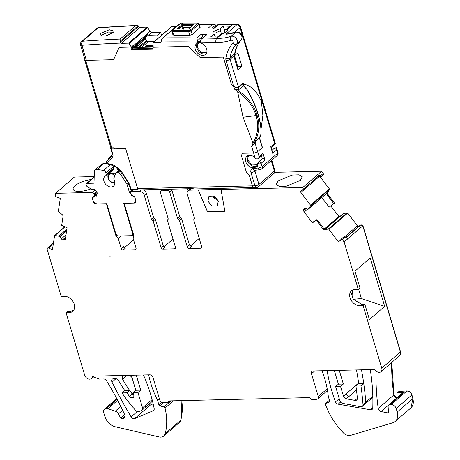 <?xml version="1.0" encoding="UTF-8"?>
<svg xmlns="http://www.w3.org/2000/svg" width="460" height="460" viewBox="0 0 460 460"><rect width="100%" height="100%" fill="white"/><g stroke="black" fill="none" stroke-linecap="round" stroke-linejoin="round"><path stroke-width="0.69" d="M213.486 197.202L214.458 198.915M237.09 67.062L237.734 66.51L241.943 66.407L237.889 52.819L233.875 56.287L237.929 69.874L241.943 66.407M194.643 188.974L192.441 188.675L138.379 189.951A3.03 1.742 -91.4 0 1 137.586 188.583L254.926 185.817A3.03 1.742 88.6 0 0 256.542 187.513L255.794 187.53A3.03 1.742 88.6 0 1 255.518 187.496L253.77 187.542A3.03 1.742 88.6 0 1 252.431 185.88L249.211 175.082L246.313 172.052L241.54 156.032L242.035 153.68L241.54 156.032M136.89 25.409L98.664 27.611A3.03 1.788 85.9 0 0 97.963 27.922A1816.586 1342.665 -130.8 0 1 135.545 25.748L136.89 25.409L138.115 25.737L139.225 27.077A1.213 0.897 -130.8 0 0 139.978 27.341L121.457 43.338L128.593 43.142A0.604 0.448 -130.8 0 1 129.174 43.504L131.319 47.075L133.325 45.344L133.549 45.712L133.325 45.344L131.319 47.075L119.226 47.357L131.319 47.075L131.543 47.449L133.549 45.712L133.843 46.69L133.549 45.712M161.546 35.305L160.632 32.258L151.972 32.493A2.122 1.564 -130.8 0 1 149.931 31.222L147.695 27.508A0.604 0.448 -130.8 0 0 147.108 27.146L139.978 27.341M176.261 26.352L171.913 26.467A0.604 0.448 -130.8 0 0 171.563 26.772M199.301 24.495A1816.586 1342.665 -130.8 0 1 212.33 24.61L213.952 24.311L215.683 25.041L216.148 26.203M259.526 137.781L256.116 140.806A42.4 31.337 -130.8 0 1 256.024 140.996A42.4 31.337 -130.8 0 1 255.271 142.381L251.689 146.533L253.621 153.007L243.202 153.255L242.035 153.68L243.202 153.255L253.621 153.007A3.03 1.058 -16.6 0 0 257.64 151.616A3.03 1.058 163.4 0 1 253.621 153.007L255.081 157.912A6.963 5.146 -130.8 0 0 246.876 156.273A6.963 5.146 -130.8 0 0 246.986 164.214A6.963 5.146 -130.8 0 0 255.978 166.813A6.963 5.146 -130.8 0 0 257.18 164.956L257.738 163.386L259.923 163.018L261.13 163.334L264.989 160.005L263.028 153.416A1.817 1.345 -130.8 0 1 262.729 154.824L258.871 158.154A1.817 1.345 -130.8 0 0 259.187 157.665L258.503 158.257L259.17 156.745L263.028 153.416M255.973 141.093L259.434 138.103L262.269 147.62L257.64 151.616L262.424 147.482L259.555 137.873M137.586 188.583L125.672 148.632L114.436 148.896A1.213 0.696 -91.4 0 1 114.425 148.862M248.141 91.235L247.302 89.821L243.288 85.755L239.085 89.384L238.533 87.526C237.044 88.078 235.434 87.636 233.703 86.198L231.403 84.335L223.29 57.115L200.307 57.655L188.18 46.448L153.18 47.271L153.036 42.855A0.604 0.448 -130.8 0 1 153.393 42.469L160.528 42.274A1.213 0.897 -130.8 0 0 160.994 42.101A1.213 0.897 -130.8 0 0 161.109 41.969L161.247 40.089L162.156 38.531L178.601 24.575L179.164 24.616M234.726 55.223L235.048 53.21A3.03 1.731 -170.9 0 1 235.037 53.297L235.037 53.297A3.03 1.731 -170.9 0 1 234.623 53.987A42.389 31.326 49.2 0 1 241.241 40.008L236.612 44.005A42.389 31.326 -130.8 0 0 232.34 50.307A42.389 31.326 -130.8 0 0 229.994 57.989A3.03 2.237 -130.8 0 0 230.092 59.219L234.726 55.223A3.03 2.237 49.2 0 1 234.623 53.987L229.994 57.989A3.03 1.731 9.1 0 1 225.877 58.144A6.055 4.473 -130.8 0 0 226.073 60.611L233.703 86.198C235.422 87.36 236.98 87.618 238.372 86.98L243.156 82.852L243.547 84.163C251.108 85.531 257.065 91.373 261.418 101.7L262.878 115.523L261.021 129.22M275.873 147.999C276.247 147.257 276.529 147.43 276.719 148.505L276.563 150.006L272.705 153.341L270.744 146.746L274.603 143.416L245.013 44.16L245.364 43.119M245.013 44.16L240.068 27.577A3.03 1.058 -16.6 0 0 240.494 26.772A3.03 3.03 0 0 0 237.377 24.616A3.03 1.788 -94.1 0 0 236.676 24.926L225.877 34.258A60.553 44.758 -130.8 0 0 235.635 32.344L231.006 36.34A60.553 44.758 -130.8 0 1 216.815 38.347A1816.586 1342.665 -130.8 0 0 202.912 38.036L201.48 38.87L200.422 40.865A3.03 1.702 90.9 0 0 200.583 42.061L200.663 42.36A1.213 0.897 -130.8 0 0 201.56 43.384A6.963 5.146 -130.8 0 1 206.528 48.611A6.963 5.146 -130.8 0 1 205.522 54.424A6.963 5.146 -130.8 0 1 204.642 54.993A6.963 5.146 -130.8 0 1 196.633 51.968A6.963 5.146 -130.8 0 1 196.42 43.884A6.963 5.146 -130.8 0 1 197.3 43.315A1.213 0.897 -130.8 0 0 197.449 43.217A1.213 0.897 -130.8 0 0 197.662 42.314L197.581 42.015A1813.561 1340.423 -130.8 0 0 161.109 41.969M237.377 24.616L233.024 24.708A3.03 1.69 -88.4 0 0 232.248 25.018A1816.586 1342.665 -130.8 0 0 218.345 24.702L218.69 25.087M162.156 38.536L178.641 24.294L179.308 24.265M160.632 32.258L157.642 34.983L148.804 35.224L146.964 33.781L147.073 34.086L133.567 45.758M276.632 147.993L276.719 148.505L276.04 149.097L273.895 148.666L271.843 150.437M261.13 163.334L262.108 166.618L277.541 153.289A3.03 1.058 -16.6 0 0 277.972 152.478L276.644 148.045M274.407 144.659L275.385 143.813L274.603 143.416M243.432 85.629L243.811 85.939A177.422 131.135 49.2 0 1 243.547 84.163M243.156 82.852A0.604 0.448 49.2 0 1 243.052 83.317L242.983 83.381M255.081 157.912L255.898 158.849L257.997 158.838L258.503 158.257M86.129 61.991L85.065 61.209L84.743 60.122A2.122 0.742 163.4 0 0 85.646 60.358L111.734 147.867L114.109 147.809L114.436 148.896L125.672 148.632L137.747 189.129A1.213 0.696 88.6 0 0 138.19 189.761M145.274 47.271L145.044 46.494L153.053 46.276M147.073 34.086L147.165 35.362L133.434 47.547L133.843 46.69L131.836 48.421L131.543 47.449M264.989 160.005A1.817 1.345 -130.8 0 0 263.81 158.602A1.817 1.345 -130.8 0 0 262.321 158.665L258.462 161.995A1.817 1.345 -130.8 0 0 258.106 162.644L257.974 163.179M262.016 158.924A6.055 4.473 -130.8 0 0 261.78 156.762A6.055 4.473 -130.8 0 0 261.464 155.911M257.732 163.386L259.175 162.138A1.213 0.897 -130.8 0 1 260.607 162.426A1.817 1.345 -130.8 0 0 258.462 161.995M255.064 170.292A1.213 0.897 -130.8 0 0 254.972 171.108L258.945 184.425A3.03 1.058 163.4 0 1 255.616 185.759A3.03 1.058 163.4 0 1 254.926 185.817L250.953 172.5A4.238 3.134 -130.8 0 1 252.988 168.636A3.03 1.829 83 0 0 254.903 170.309L260.003 169.683A3.03 3.03 0 0 0 261.613 168.969A3.03 2.237 -130.8 0 0 262.108 166.618A3.03 1.058 163.4 0 1 258.094 168.009L260.078 169.671M275.304 143.744L271.015 147.666M247.739 155.71A6.963 5.146 -130.8 0 0 248.532 162.88A6.963 5.146 -130.8 0 0 256.663 166.043M221.576 34.235L226.717 31.694L227.78 30.268L227.05 28.79L229.971 26.26A1816.586 1342.665 -130.8 0 0 223.18 26.093L220.265 28.612L213.929 31.429C212.566 32.666 212.457 33.649 213.595 34.373L210.68 36.892A1816.586 1342.665 -130.8 0 1 217.471 37.059L220.397 34.535L221.576 34.235L216.815 38.347A3.03 1.69 -88.4 0 0 215.964 42.4A63.578 46.995 -130.8 0 0 230.862 40.29A3.03 1.949 -108.5 0 1 231.006 36.34A4.841 3.582 -130.8 0 1 236.285 38.605A4.841 3.582 -130.8 0 1 236.612 44.005A3.03 2.035 43.3 0 1 232.967 43.165A45.413 33.569 -130.8 0 0 228.39 49.916A45.413 33.569 -130.8 0 0 225.877 58.144M218.345 24.702L214.486 28.037A1816.586 1342.665 -130.8 0 0 208.472 27.945L212.33 24.61M201.48 38.87L206.011 34.96A1.817 1.345 -130.8 0 1 206.77 34.701A1816.586 1342.665 -130.8 0 0 200.755 34.609L196.897 37.938L197.42 40.819A3.03 1.702 90.8 0 0 197.581 42.015M213.262 34.138L214.814 35.489L215.32 37.001M200.152 27.364L192.182 34.523L189.756 35.311A1816.586 1342.665 -130.8 0 0 173.799 35.305L173.236 34.517M145.044 46.494L146.136 45.5L153.048 45.31M154.313 41.555L148.177 41.722L146.872 41.124L139.604 47.403M157.642 34.983L158.102 38.283M146.872 41.124L145.59 38.83L145.895 37.294L147.165 35.362M100.648 33.384L109.302 29.773L114.206 31.194L113.114 32.637L105.915 35.926L99.843 35.828L100.648 33.384M113.58 59.702L119.226 47.363L113.58 59.702L86.388 60.34A3.03 1.058 163.4 0 1 85.031 59.875L80.546 44.827A3.03 1.058 163.4 0 0 81.903 45.298L86.388 60.34M249.469 155.296A6.055 4.473 -130.8 0 0 249.015 155.63A6.055 4.473 -130.8 0 0 248.02 160.327L251.959 165.008L256.927 164.795L257.335 164.381M257.997 158.838L258.974 157.993A1.213 0.897 -130.8 0 0 259.187 157.665M197.42 40.819L202.693 36.265A1.817 1.345 -130.8 0 0 200.755 34.609M202.693 36.265L203.032 37.53M214.619 35.316L214.383 34.908L215.303 33.08L220.282 30.768L221.737 34.189M223.18 26.093L224.486 29.549L224.969 32.873M220.282 30.768L220.265 28.612M226.975 29.492L224.486 29.549M199.899 27.853L198.841 24.299L199.088 23.793L200.152 27.353M188.945 30.561L190.158 30.164L197.875 23.5L197.587 23.098A1821.433 1346.242 49.2 0 0 181.625 23.092L180.412 23.494L172.695 30.164L172.983 30.555A1821.433 1346.242 49.2 0 1 188.945 30.561A0.908 0.512 90.3 0 0 188.703 31.774L191.124 30.964L192.182 34.523M171.925 31.464L172.983 35.012M172.184 30.998L173.799 35.305M200.491 41.624L199.036 42.883A1.817 1.345 -130.8 0 1 198.927 42.964A6.055 4.473 -130.8 0 0 198.559 43.24A6.055 4.473 -130.8 0 0 197.564 47.938L201.503 52.618L206.471 52.405L206.868 51.997M135.545 25.748L120.112 39.077L120.209 42.216L120.704 43.073A1.213 0.897 -130.8 0 0 121.457 43.338M120.112 39.077A1816.586 1342.665 -130.8 0 0 82.53 41.25A3.03 1.788 85.9 0 0 81.903 45.298A1813.561 1340.423 -130.8 0 1 120.704 43.073M106.404 162.852L106.289 162.972A15.743 11.638 49.2 0 0 105.656 163.697M115.437 173.794L109.215 173.202L113.166 169.792A6.055 4.473 49.2 0 1 119.134 170.183M197.282 43.326A6.963 5.146 -130.8 0 0 198.611 51.175A6.963 5.146 -130.8 0 0 206.189 53.665A6.963 5.146 -130.8 0 0 206.206 53.653M198.841 41.981A1.213 0.897 -130.8 0 0 198.996 41.883A1.213 0.897 -130.8 0 0 199.203 40.98L199.347 41.532A1.817 1.345 -130.8 0 1 199.036 42.883M176.905 29.083A1821.433 1346.242 49.2 0 1 188.376 29.083L193.671 24.725M176.905 29.078L182.154 24.541L182.597 26.053L182.24 26.18L182.039 25.651L182.442 25.513L193.05 25.265M182.154 24.547L193.717 24.685M190.365 27.577L183.241 27.744L182.884 27.87L183.327 29.233M192.401 25.823L182.597 26.053L183.73 29.095M227.159 31.274L226.82 30.918L226.964 31.47M100.999 36.305L101.965 34.96L108.318 32.068L113.505 32.269M197.587 23.098L199.094 23.811M226.82 30.918L227.05 28.79M236.078 32.091C241.575 32.258 243.328 34.862 241.345 39.911A3.03 2.035 -136.7 0 1 241.241 40.008A4.841 3.582 -130.8 0 0 240.913 34.603A4.841 3.582 -130.8 0 0 235.635 32.344A3.03 1.949 -108.5 0 1 236.078 32.091L225.877 34.258M237.734 66.51L234.519 55.735M254.322 187.525L194.568 188.974M84.743 60.122A2.122 0.742 163.4 0 1 84.692 60.03A2.122 0.742 163.4 0 1 84.927 59.524M85.646 60.358L113.58 59.696M188.18 46.448L153.157 47.19M153.059 47.276L153.071 49.191L131.175 49.703L133.36 47.552L153.128 47.087M243.288 85.755L243.714 85.382L243.162 83.524L238.533 87.526M259.842 137.586L260.751 135.246A0.908 0.908 0 0 0 260.78 135.113A0.908 0.765 8.7 0 1 260.624 135.453L259.842 137.586L259.63 136.815M131.836 48.421L131.175 49.703M247.555 90.332L247.049 89.895C256.398 105.001 262.608 125.856 260.624 135.453L260.757 134.987M131.824 48.616L147.211 35.144M239.085 89.384L237.216 89.596L237.987 90.355L237.607 91.643L243.087 117.265L253.006 143.112C257.968 134.383 258.991 125.287 256.082 115.828C253.483 106.691 247.33 98.601 237.619 91.563M237.216 89.596L234.6 89.205L237.607 91.643M252.994 144.883L253.845 143.618C259.043 134.803 260.147 125.402 257.146 115.42C254.46 105.955 248.072 97.6 237.987 90.355M111.734 147.867A2.122 0.742 163.4 0 1 110.831 147.631L84.692 60.03M111.406 146.78L110.664 147.085L110.831 147.631L111.078 146.976M253.006 143.112L251.689 146.533M133.504 234.542L132.204 235.664L133.095 233.18M135.873 201.371L134.625 202.446A4.542 3.358 -130.8 0 1 133.107 203.073L123.665 203.297L132.681 233.536M132.204 235.664L117.576 236.009L115.851 233.933L106.835 203.694L97.71 203.906A4.542 3.358 -130.8 0 1 93.213 200.957L92.339 198.03L96.962 194.034M134.625 202.446A4.542 3.358 -130.8 0 0 135.556 200.002L134.682 197.07M130.985 194.269L131.29 195.293L134.653 197.024M130.697 193.367A1.213 0.897 -130.8 0 0 129.455 192.487L126.805 183.707L128.093 182.597M121.842 172.874L120.376 174.144L126.805 183.707M120.376 174.144A2.421 1.788 -130.8 0 0 118.484 172.851L117.208 172.644A2.421 1.788 -130.8 0 0 115.92 172.96A2.421 1.788 -130.8 0 0 115.517 173.57L113.913 178.204A1.817 1.345 -130.8 0 0 114.08 179.549A6.538 4.836 -130.8 0 1 113.603 186.058A6.538 4.836 -130.8 0 1 113.056 186.444A6.538 4.836 -130.8 0 1 105.38 183.919A6.538 4.836 -130.8 0 1 105.052 176.163A6.538 4.836 -130.8 0 1 105.593 175.772A1.817 1.345 -130.8 0 0 105.742 175.668A1.817 1.345 -130.8 0 0 106.105 174.553L105.898 172.948A2.421 1.788 -130.8 0 0 103.54 170.447L97.054 169.406A3.634 2.685 -130.8 0 0 95.122 169.878A3.634 2.685 -130.8 0 0 94.375 171.58L93.989 183.195L87.095 183.356A1.817 1.345 -130.8 0 0 86.394 183.615A1.817 1.345 -130.8 0 0 86.095 185.023L86.957 186.484L91.5 189.238L94.116 189.175L95.209 189.79L96.974 192.24L97.204 193.315L96.243 196.19L95.312 195.621L92.339 198.03M132.359 189.945L129.421 192.487M112.079 170.194L111.533 171.201M112.309 165.174L113.396 166.468L113.62 168.061L113.269 169.165L105.742 175.668M102.068 164.134L103.977 163.427L107.123 163.927M95.122 169.878L102.281 163.697M95.312 195.621L96.887 194.258M111.239 156.716L109.514 157.446L108.721 158.384A3.634 2.685 -130.8 0 0 108.497 159.379L108.491 159.539M109.491 158.51L108.721 158.384M317.509 176.795L321.258 176.6L323.553 174.673L323.248 173.42L321.592 171.241L274.683 172.35M321.816 197.547L329.118 207.167L334.518 203.084L328.055 194.574L327.733 192.361L329.475 189.543L329.383 188.91L320.091 176.674M339.29 217.016L330.78 205.948M399.769 355.511L400.568 351.877L362.957 225.71L360.709 224.969L358.852 226.234L357.38 225.774L347.72 213.055L347.11 212.773L342.867 213.923L325.122 229.252L342.683 214.084M396.876 397.94L393.973 394.858L391.759 362.428M410.918 407.87L412.953 398.435L411.901 394.898C410.941 392.432 409.296 391.098 406.973 390.914L398.992 391.408M179.429 422.458L180.935 420.049L181.93 400.608M94.208 176.6L74.405 177.065L55.579 193.332L92.057 192.47A1.817 1.345 -130.8 0 1 94.012 194.068L94.265 194.913A1.817 1.345 -130.8 0 1 94.173 196.075L92.719 197.254A1.817 1.345 -130.8 0 0 92.696 197.271A1.817 1.345 -130.8 0 0 92.397 198.685L93.173 201.29A3.03 2.237 -130.8 0 0 96.462 203.947L106.363 203.711L115.926 235.802L118.289 238.636L121.44 235.917M153.14 403.817L150.472 404.944L148.361 404.725M191.532 188.698L189.825 190.17L198.277 189.968L207 210.778A1.817 1.345 -130.8 0 0 207.627 211.646L224.601 211.243A1.817 1.345 -130.8 0 0 224.704 210.358L220.99 189.434L302.772 187.519L321.592 171.241M189.825 190.17A4.542 3.358 -130.8 0 0 188.071 190.808A4.542 3.358 -130.8 0 0 187.329 194.333L194.425 218.138A1.213 0.897 -130.8 0 1 194.223 219.075A1.213 0.897 -130.8 0 1 194.108 219.155A1.213 0.897 -130.8 0 0 193.988 219.242A1.213 0.897 -130.8 0 0 193.786 220.179L201.647 246.543A1.817 1.345 -130.8 0 1 201.348 247.952A1.817 1.345 -130.8 0 1 200.646 248.204L189.261 248.475L191.417 246.612L189.451 245.013L181.545 218.494A1.213 0.897 49.2 0 0 180.625 217.499A1.213 0.897 -130.8 0 1 179.705 216.505L171.925 190.417A1.817 1.345 -130.8 0 0 171.022 189.181M179.705 216.505L177.543 218.373A1.213 0.897 -130.8 0 0 178.463 219.368A1.213 0.897 -130.8 0 1 179.383 220.357L187.289 246.882A1.817 1.345 -130.8 0 0 189.261 248.475M177.543 218.373L169.763 192.286A1.817 1.345 -130.8 0 0 167.796 190.687L161.356 190.837A1.817 1.345 -130.8 0 0 160.655 191.095A1.817 1.345 -130.8 0 0 160.356 192.504L168.136 218.598A1.213 0.897 -130.8 0 1 167.94 219.535A1.213 0.897 -130.8 0 1 167.82 219.615A1.213 0.897 -130.8 0 0 167.699 219.702A1.213 0.897 -130.8 0 0 167.498 220.639L175.404 247.158A1.817 1.345 -130.8 0 1 175.105 248.572A1.817 1.345 -130.8 0 1 174.403 248.825L163.018 249.096A1.817 1.345 -130.8 0 1 161.046 247.497L153.186 221.139A1.213 0.897 -130.8 0 0 152.271 220.144L154.428 218.276A1.213 0.897 49.2 0 1 153.508 217.287L146.412 193.482A4.542 3.358 49.2 0 0 143.163 189.836M133.526 189.922L131.652 191.538L139.322 191.36A4.542 3.358 -130.8 0 1 144.256 195.345L151.352 219.15A1.213 0.897 -130.8 0 0 152.271 220.144M131.652 191.538A1.817 1.345 -130.8 0 0 130.951 191.797A1.817 1.345 -130.8 0 0 130.651 193.206L130.904 194.045A1.817 1.345 -130.8 0 0 131.681 195.189L133.814 196.288A1.817 1.345 -130.8 0 1 134.975 197.679L135.752 200.284A3.03 2.237 -130.8 0 1 135.257 202.636A3.03 2.237 -130.8 0 1 134.09 203.061L135.849 201.537M136.074 248.843L135.016 249.751A1.817 1.345 -130.8 0 0 135.717 249.498A1.817 1.345 -130.8 0 0 136.016 248.089L133.095 238.291L133.751 235.382L124.183 203.291L134.09 203.061M135.016 249.751L123.182 250.033L125.344 248.164A1.817 1.345 -130.8 0 1 123.372 246.571L121.216 248.44A1.817 1.345 -130.8 0 0 123.182 250.033M121.216 248.44L118.289 238.636M55.579 193.332L55.234 195.558L56.08 196.989A0.604 0.448 -130.8 0 0 56.563 196.943L56.563 196.943M65.607 237.515L62.779 239.953A2.122 1.564 -130.8 0 0 64.13 240.022L64.693 239.781A2.122 1.564 -130.8 0 0 64.992 239.591A2.122 1.564 -130.8 0 0 65.406 238.797L67.102 227.763L61.692 225.331L63.02 216.637A2.122 1.564 -130.8 0 0 62.025 214.44L58.644 211.744A0.604 0.448 -130.8 0 1 58.362 211.117L60.317 198.363L56.545 196.955M62.779 239.953L62.6 239.873A2.122 1.564 -130.8 0 1 61.398 238.797L59.875 236.417L55.004 235.474A0.604 0.448 -130.8 0 0 54.573 235.784L52.584 248.779A1.213 0.897 -130.8 0 1 52.342 249.234A1.213 0.897 -130.8 0 1 51.399 249.303L48.823 248.141A1.817 1.345 -130.8 0 0 47.409 248.245A1.817 1.345 -130.8 0 0 47.046 248.923L61.191 296.378L64.411 296.303A9.085 6.716 -130.8 0 1 73.335 302.088A9.085 6.716 -130.8 0 1 72.778 311.328A9.085 6.716 -130.8 0 1 69.27 312.61L66.05 312.685L84.686 375.193A4.542 3.358 -130.8 0 0 88.234 378.954A4.542 3.358 -130.8 0 0 89.614 379.178A4.542 3.358 -130.8 0 0 91.367 378.54A4.542 3.358 -130.8 0 0 92.259 376.878A1.426 1.052 -130.8 0 1 92.54 376.355A1.426 1.052 -130.8 0 1 93.093 376.153L149.868 374.814A3.03 2.237 -130.8 0 1 153.025 377.476L159.752 400.033A3.03 2.237 -130.8 0 0 163.036 402.695L167.992 402.58L168.992 400.913L309.413 397.601L311.633 399.401L316.584 399.286A3.03 2.237 -130.8 0 0 317.756 398.854A3.03 2.237 -130.8 0 0 318.251 396.508L311.466 373.744L314.721 370.933M399.838 355.448L381.012 371.714A4.542 3.358 -130.8 0 1 379.258 372.353A4.542 3.358 -130.8 0 1 375.314 370.248A1.535 1.133 -130.8 0 0 373.986 369.535L313.128 370.967A3.03 2.237 -130.8 0 0 311.96 371.392A3.03 2.237 -130.8 0 0 311.466 373.744M381.012 371.714A4.542 3.358 -130.8 0 0 381.742 368.144L363.118 305.681L359.904 305.756A9.085 6.716 -130.8 0 1 350.98 299.978A9.085 6.716 -130.8 0 1 351.532 290.731A9.085 6.716 -130.8 0 1 355.039 289.455L358.259 289.374L344.126 241.971L342.441 239.758L340.998 239.28A0.604 0.448 -130.8 0 0 340.86 239.735L340.935 240.051L338.365 241.799L328.888 229.316A0.604 0.448 -130.8 0 0 328.285 229.034L324.909 229.695L325.404 229.27L323.489 228.102L317.003 219.564L316.336 220.202L322.793 228.706A2.122 1.564 -130.8 0 0 324.909 229.695M316.336 220.202L312.438 222.853L304.233 212.048A2.122 1.564 -130.8 0 1 303.709 210.599L303.715 209.898A2.122 1.564 -130.8 0 1 304.152 208.863A2.122 1.564 -130.8 0 1 304.261 208.782L304.388 208.69A2.122 1.564 -130.8 0 1 305.681 208.564L308.137 209.248L310.644 205.804A0.604 0.448 -130.8 0 0 310.552 205.171L300.892 192.452A1.213 0.897 -130.8 0 1 300.84 191.026A1.213 0.897 -130.8 0 1 300.903 190.98L302.76 189.721A1.817 1.345 -130.8 0 0 302.847 189.652A1.817 1.345 -130.8 0 0 302.772 187.519L317.59 174.719L318.584 176.053L302.847 189.652M109.756 256.916L110.618 257.036A3.329 2.461 -130.8 0 0 109.756 256.916L110.618 257.036M190.256 246.18L199.226 238.429M164.013 246.796L172.989 239.045M124.298 247.825L133.555 239.827M167.992 402.58L169.947 400.89M133.009 392.65L133.745 395.117A2.961 2.191 -130.8 0 1 133.262 397.417A2.961 2.191 -130.8 0 1 129.519 396.422A90.833 67.137 -130.8 0 1 126.851 392.794L121.986 392.909A121.181 89.568 -130.8 0 0 135.884 410.682A3.03 2.237 -130.8 0 0 138.609 411.711L141.3 410.561A3.03 2.237 -130.8 0 0 142.031 410.193A3.03 2.237 -130.8 0 0 142.525 407.847L137.96 392.535L133.009 392.65L135.786 390.252L132.233 378.321A3.03 2.237 -130.8 0 0 128.944 375.659L123.993 375.774A3.03 2.237 -130.8 0 0 122.826 376.205A3.03 2.237 -130.8 0 0 122.636 379.276A90.827 67.131 -130.8 0 0 129.455 390.155A90.827 67.131 -130.8 0 0 129.628 390.396L126.851 392.794M335.616 386.561L339.842 400.74A3.03 2.237 -130.8 0 0 342.631 403.362L360.721 406.686A3.03 2.237 -130.8 0 0 362.394 406.301A3.03 2.237 -130.8 0 0 363.009 404.599A302.789 223.796 -130.8 0 0 360.968 385.963L355.948 386.084A296.757 219.334 -130.8 0 1 357.362 398.17A3.145 2.323 -130.8 0 1 356.73 399.993A3.145 2.323 -130.8 0 1 354.993 400.395L346.276 398.791A3.065 2.265 -130.8 0 1 343.459 396.146L340.567 386.446L335.616 386.561L338.393 384.163L334.357 370.61A3.03 2.237 -130.8 0 0 334.311 370.467M327.163 370.639A142.474 105.3 -130.8 0 0 335.512 401.885A2.904 2.151 -130.8 0 0 338.134 404.167L370.507 409.779A3.03 2.237 -130.8 0 0 372.146 409.388A3.03 2.237 -130.8 0 0 372.772 407.974A217.016 160.402 -130.8 0 0 370.398 370.386A217.166 160.511 -130.8 0 0 370.363 370.173A3.03 2.237 -130.8 0 0 370.225 369.622M340.567 386.446L343.344 384.048L339.434 370.927A3.513 2.593 -130.8 0 1 339.313 370.352M133.187 393.248L132.296 394.019A90.827 67.131 -130.8 0 1 129.628 390.396L124.763 390.511A121.106 89.51 -130.8 0 1 124.597 390.27A121.106 89.51 -130.8 0 1 118.576 380.598A3.03 2.237 -130.8 0 0 115.627 378.712L113.413 378.764A3.03 2.237 -130.8 0 0 112.246 379.19A3.03 2.237 -130.8 0 0 111.987 382.139A457.844 338.399 -130.8 0 0 131.123 416.875A3.001 2.219 -130.8 0 0 134.728 418.542L152.841 410.906A3.03 2.237 -130.8 0 0 153.571 410.533A3.03 2.237 -130.8 0 0 154.14 408.48A142.474 105.3 -130.8 0 0 143.451 374.969M154.042 409.866L152.841 410.906M137.96 392.535L140.743 390.137L136.309 375.279A3.03 2.237 -130.8 0 1 136.269 375.136M207.627 211.646L207.702 211.577A1.817 1.345 49.2 0 1 207.075 210.709L198.352 189.905L220.99 189.434M163.018 249.096L165.18 247.227A1.817 1.345 49.2 0 1 163.208 245.634L155.348 219.27L154.428 218.276M115.926 235.802L116.788 235.06M96.393 194.528L96.496 194.068M97.14 193.511L94.173 196.075M66.05 312.685L67.752 311.219L70.966 311.144L73.543 310.494M400.568 351.877L381.742 368.144M362.957 225.71L344.126 241.971M353.171 299.316L361.405 298.551L384.675 306.372L370.237 257.951L354.959 271.147L359.956 287.908L358.259 289.374M384.675 306.372L369.397 319.568L364.82 304.215L363.118 305.681M364.82 304.215L361.6 304.29L353.061 299.149L352.475 290.093M341.285 239.085L343.292 237.348L348.099 238.452L362.802 225.843L400.413 352.015A4.542 3.358 -130.8 0 1 399.683 355.586M345.069 237.486L342.441 239.758M343.292 237.348L340.998 239.28M333.845 203.717L327.359 195.172L327.238 192.786L308.798 208.788M308.821 208.765L327.066 193.01M323.248 173.42L320.626 175.685L317.59 174.719M190.532 188.721A4.542 3.358 -130.8 0 0 190.233 188.939L188.071 190.808M187.387 188.795L188.117 190.768M161.144 189.411L161.5 190.365M140.743 390.137L135.786 390.252M372.813 396.135L365.786 402.195A302.766 223.778 -130.8 0 0 363.894 384.629A302.766 223.778 -130.8 0 0 363.751 383.565L358.725 383.686A296.711 219.299 -130.8 0 0 356.649 370.875A296.723 219.311 -130.8 0 0 356.586 370.507A3.111 2.3 -130.8 0 0 356.431 369.949M343.344 384.048L338.393 384.163M360.968 385.963L363.751 383.565A302.766 223.778 -130.8 0 0 361.474 369.857A302.778 223.79 -130.8 0 0 361.468 369.828M312.438 222.853L313.938 221.415L317.003 219.564M321.546 176.41L320.626 175.685M329.44 400.292L325.893 403.357L329.256 402.097A1.213 0.897 -130.8 0 0 329.464 401.977A1.213 0.897 -130.8 0 0 329.665 401.034L328.319 396.526A90.827 67.131 -130.8 0 0 321.931 370.76M124.781 417.479L124.154 418.019A3.03 2.237 -130.8 0 0 124.183 418.002A3.03 2.237 -130.8 0 0 124.499 417.789A3.03 2.237 -130.8 0 0 125.103 416.645A3.03 2.237 -130.8 0 0 124.827 414.983A242.213 179.02 -130.8 0 0 106.547 380.771A3.03 2.237 -130.8 0 0 103.661 378.994L99.452 379.092L93.219 376.941M124.154 418.019L122.113 418.761A1.213 0.897 49.2 0 1 120.658 418.025L124.643 414.586M117.047 399.136L106.565 408.48A4.542 3.358 49.2 0 1 107.904 408.698L115.259 411.165A4.542 3.358 49.2 0 1 118.404 413.891L120.658 418.025M106.225 408.491A4.542 3.358 -130.8 0 0 104.472 409.13A4.542 3.358 -130.8 0 0 103.724 412.654L104.857 416.461A12.109 8.953 -130.8 0 0 116.041 426.937L159.447 437A7.872 5.819 -130.8 0 0 163.766 435.994A7.872 5.819 -130.8 0 0 165.192 433.648A60.553 44.758 -130.8 0 0 165.025 408.06A1.213 0.897 -130.8 0 0 163.978 406.962L159.919 405.881A1.213 0.897 -130.8 0 1 158.89 404.852L157.51 400.229L159.338 398.653M148.649 374.842A90.827 67.131 -130.8 0 0 157.51 400.229M325.893 403.357A1.213 0.897 -130.8 0 0 325.686 403.478A1.213 0.897 -130.8 0 0 325.507 404.484A60.553 44.758 -130.8 0 0 343.603 433.067A7.872 5.819 -130.8 0 0 350.71 435.298L392.679 422.809A12.109 8.953 -130.8 0 0 395.226 421.429A12.109 8.953 -130.8 0 0 397.21 412.034L396.158 408.497A4.542 3.358 -130.8 0 0 391.23 404.512L389.913 404.541A3.03 2.237 -130.8 0 0 388.74 404.967A3.03 2.237 -130.8 0 0 388.119 406.611L388.412 412.045L387.475 412.856A1.213 0.897 -130.8 0 0 388.165 412.706A1.213 0.897 -130.8 0 0 388.412 412.045M399.769 391.08L397.917 392.679A1.817 1.345 -130.8 0 0 397.216 392.938A1.817 1.345 -130.8 0 0 396.842 393.921L397.049 397.791M397.917 392.679L403.799 392.541A3.03 2.237 -130.8 0 0 402.632 392.966L388.74 404.967M376.165 371.134A3.03 2.237 -130.8 0 0 376.096 371.645A242.213 179.02 -130.8 0 0 378.229 408.457A3.03 2.237 -130.8 0 0 381.058 411.527L387.475 412.856M300.363 180.389L286.269 186.237L279.387 186.472L276.167 184.54L278.082 180.912L292.169 175.064L299.052 174.823L302.272 176.761L300.363 180.389M218.517 201.854L213.25 196.564L213.02 195.563M218.31 200.928L217.264 205.861L212.048 206.086L207.914 201.169L208.955 196.242L214.176 196.017L218.31 200.928M353.182 299.334L351.377 293.187M361.405 298.551L358.581 289.098M358.725 383.686L355.948 386.084M124.763 390.511L121.986 392.909M340.848 240.051L338.365 241.799M207.702 211.577L224.63 211.18M189.83 189.29L189.669 188.738M95.191 189.767L92.057 192.47M91.063 179.578A13.622 4.772 -16.6 0 0 75.084 185.696A13.622 4.772 -16.6 0 0 73.169 189.324A13.622 4.772 -16.6 0 0 90.879 188.859M271.256 160.638L274.378 171.097L258.945 184.425A3.03 2.237 49.2 0 1 258.445 186.777L273.878 173.449A3.03 3.03 0 0 0 274.804 170.292A3.03 1.058 163.4 0 1 274.695 170.752A3.03 1.058 163.4 0 1 274.378 171.097A3.03 2.237 49.2 0 1 273.878 173.449M226.998 31.073L227.487 29.129L232.248 25.018A60.553 44.758 -130.8 0 0 236.676 24.926A3.03 2.237 -130.8 0 1 240.068 27.577L234.18 32.666M226.073 60.611A3.03 1.058 163.4 0 0 230.092 59.219L238.372 86.98A0.604 0.448 49.2 0 1 238.274 87.452M254.966 142.646L259.17 156.745M261.613 168.969L277.046 155.635A3.03 2.237 -130.8 0 0 277.541 153.289L276.563 150.006M252.988 168.636L258.094 168.009L257.18 164.956M250.953 172.5A3.03 1.058 -16.6 0 0 254.972 171.108L256.07 170.165M215.683 25.041L212.261 27.997M178.957 24.57A1816.586 1342.665 -130.8 0 0 178.601 24.575M151.972 32.493L148.804 35.224M149.931 31.222L146.964 33.781M273.073 138.287A3.03 1.058 -16.6 0 0 273.499 137.477L275.385 143.807M114.436 148.902L111.314 148.971L112.849 154.111A1.213 0.425 163.4 0 1 112.303 153.922L112.044 155.882A1.213 0.816 -135.8 0 1 112.079 155.854M112.016 155.923L106.829 161.247A1.213 0.816 44.2 0 0 106.795 161.282A1.213 0.816 44.2 0 0 107.048 162.662L112.297 157.262A4.238 3.134 -130.8 0 0 112.849 154.111M107.048 162.662A0.604 0.448 -130.8 0 0 107.537 163.633L109.963 164.024A1.213 0.615 99.1 0 0 110.388 164.686L115.506 166.796L122.935 174.461L127.845 182.2L130.519 189.1A1.213 0.425 -16.6 0 0 131.06 189.284L137.747 189.129M130.519 189.1A1.213 1.213 0 0 0 131.709 189.963A1.213 0.696 -91.4 0 1 131.06 189.284L130.128 186.162A13.323 9.844 -130.8 0 0 128.254 182.085L123.343 174.346A20.591 15.214 -130.8 0 0 115.569 166.324A13.323 9.844 -130.8 0 0 109.963 164.024M110.952 147.729A1.213 1.213 0 0 0 110.774 148.787A1.213 0.425 -16.6 0 0 111.314 148.971A1.213 0.696 -91.4 0 1 111.314 147.844M260.607 162.426L259.923 163.018M196.897 37.938A1816.586 1342.665 -130.8 0 0 163.168 37.904M206.77 34.701L202.912 38.036M97.963 27.922L82.53 41.25A3.03 2.237 49.2 0 0 81.466 41.67L96.899 28.342A3.03 2.237 49.2 0 1 97.963 27.922M110.894 148.183A1.213 0.897 49.2 0 1 110.975 147.746M148.177 41.722L141.657 47.357M146.326 40.555L138.362 47.432M145.613 39.048L135.838 47.495M145.59 38.83L135.55 47.501M145.895 37.294L134.038 47.535M215.964 42.4A1813.561 1340.423 -130.8 0 0 200.583 42.061M172.983 30.555L172.747 31.774L188.703 31.774L189.756 35.311M234.6 89.205L233.703 86.198L231.403 84.335M232.967 43.165A1.817 1.345 -130.8 0 0 232.846 41.141A1.817 1.345 -130.8 0 0 230.862 40.29M114.839 175.53A4.841 3.582 -130.8 0 0 110.02 174.248A4.841 3.582 -130.8 0 0 108.594 178.411A4.841 3.582 -130.8 0 0 114.942 182.453M199.203 40.98L197.662 42.314M178.072 29.078L182.039 25.651L181.752 24.685M178.888 29.072L182.24 26.18L182.884 27.87L181.493 29.072M190.158 30.164A0.908 0.673 -130.8 0 1 191.124 30.964L198.841 24.299A0.908 0.673 -130.8 0 0 197.875 23.5M188.744 28.974L184.713 29.072M182.315 23.506L181.849 23L180.05 23.627L172.333 30.291A0.908 0.673 -130.8 0 0 172.322 30.302A0.908 0.673 -130.8 0 1 172.695 30.164M180.412 23.494L180.05 23.627M200.445 40.583L199.347 41.532M147.05 33.994L133.526 45.672M130.128 186.162A1.213 0.425 163.4 0 1 129.588 185.972M128.254 182.085L127.845 182.2M123.343 174.346L122.935 174.461M115.569 166.324L115.506 166.796M107.537 163.633A1.213 0.615 99.1 0 0 107.962 164.295L110.388 164.686M112.297 157.262A1.213 0.816 -135.8 0 1 112.044 155.882L106.795 161.282C105.829 162.455 106.22 163.455 107.962 164.295M120.198 41.21L138.115 25.737M138.592 26.341L120.209 42.216M147.108 27.146L128.593 43.142M147.695 27.508L129.174 43.504M171.913 26.467L153.393 42.469M161.236 41.659L160.528 42.274M131.813 48.886L153.065 48.38M247.049 89.895L247.394 89.953M243.087 117.265L257.146 115.42M132.394 189.945L129.455 192.487M120.451 171.155L118.484 172.851M119.784 170.424L117.208 172.644M113.62 168.061L106.105 174.553M113.396 166.468L105.898 172.948M110.233 164.663L103.54 170.447M103.977 163.427L97.054 169.406M94.185 177.232L87.095 183.356M201.704 247.296L200.646 248.204M175.461 247.911L174.403 248.825M327.192 388.78L318.251 396.508M340.561 402.074L338.134 404.167M372.778 407.813L370.507 409.779M340.13 370.334L339.434 370.927M358.633 383.036L343.459 396.146M356.46 389.994L346.276 398.791M357.374 398.337L354.993 400.395M150.472 404.944L134.728 418.542M150.316 405.076L148.206 404.857M152.093 399.579L142.525 407.847M187.289 246.882L189.451 245.013M179.383 220.357L181.545 218.494M178.463 219.368L180.625 217.499M171.925 190.417L169.763 192.286M161.356 190.837L163.064 189.365M161.046 247.497L163.208 245.634M151.352 219.15L153.508 217.287M139.322 191.36L141.03 189.888M144.256 195.345L146.412 193.482M97.106 192.458L94.265 194.913M96.652 191.791L94.012 194.068M65.216 239.327L64.693 239.781M65.377 238.947L64.13 240.022M65.648 237.239L62.6 239.873M66.021 234.807L61.398 238.797M66.619 230.891L60.047 236.572M66.677 230.54L59.875 236.417M66.878 229.206L58.989 236.02M66.895 229.097L58.909 235.997M65.015 226.826L55.004 235.474M52.67 248.204L51.399 249.303M53.268 244.3L48.823 248.141M70.966 311.144L69.27 312.61M93.098 376.153L92.259 376.878M361.6 304.29L359.904 305.756M347.72 213.055L347.565 213.187A0.604 0.448 -130.8 0 0 346.961 212.905L328.285 229.034M347.565 213.187L328.888 229.316M322.793 228.706L323.489 228.102M305.963 208.65L303.709 210.599M307.585 209.15L304.233 212.048M305.348 208.489L303.715 209.898M329.475 189.543L329.32 189.675A0.604 0.448 -130.8 0 0 329.228 189.043L310.552 205.171M329.32 189.675L310.644 205.804M319.234 176.605L300.892 192.452M318.498 176.123L302.933 189.572M129.519 396.422L132.296 394.019A2.961 2.191 -130.8 0 0 133.768 395.192M126.764 375.711L122.636 379.276M372.841 397.279L365.171 403.903A3.03 2.237 -130.8 0 0 365.786 402.195L363.009 404.599M339.227 398.676L335.512 401.885M346.236 393.743A3.065 2.265 -130.8 0 0 349.054 396.393M137.247 411.585L131.123 416.875M115.943 378.724L111.987 382.139M152.496 401.154L144.808 407.796A3.03 2.237 -130.8 0 0 145.302 405.444M338.819 216.533L324.426 228.971M338.663 216.666A2.122 1.564 -130.8 0 0 339.135 217.149M122.113 418.761L125.126 416.162M106.565 408.48L117.15 399.337M107.904 408.698L117.651 400.28M115.259 411.165L120.761 406.416M118.404 413.891L122.619 410.245M179.504 422.395L179.348 422.527A7.872 5.819 -130.8 0 0 180.78 420.181L165.192 433.648M173.42 400.809L165.025 408.06M180.935 420.049L180.78 420.181A60.553 44.758 -130.8 0 0 181.757 400.614M171.045 400.861L163.978 406.962M163.622 402.678L159.919 405.881M161.742 402.385L158.89 404.852M329.619 401.787L329.256 402.097M410.964 407.83L410.815 407.962A12.109 8.953 -130.8 0 0 412.798 398.567L397.21 412.034M411.901 394.898L411.746 395.036A4.542 3.358 -130.8 0 0 406.818 391.046L391.23 404.512M411.746 395.036L396.158 408.497M399.613 391.213A1.817 1.345 -130.8 0 0 398.912 391.471L397.216 392.938M403.799 392.541L389.913 404.541M391.604 362.566A242.213 179.02 -130.8 0 0 393.817 394.99A3.03 2.237 -130.8 0 0 396.647 398.061L381.058 411.527M393.973 394.858L378.229 408.457M376.441 371.352L376.096 371.645M327.733 192.361L327.577 192.493A2.122 1.564 -130.8 0 0 327.899 194.706L327.359 195.172M327.577 192.493L327.238 192.786M357.38 225.774L343.919 237.4M357.224 225.912A1.213 0.897 -130.8 0 0 358.697 226.366L345.621 237.665M343.568 213.463L325.243 229.27M343.413 213.601L325.272 229.27M362.917 225.659L362.762 225.791A1.817 1.345 -130.8 0 0 360.554 225.107L345.909 237.757M153.186 221.139L155.348 219.27M169.498 189.215L167.796 190.687M256.542 187.513A3.03 3.03 0 0 0 258.445 186.777M273.499 137.477L240.494 26.772M233.024 24.708L218.258 24.38L213.727 28.29M199.203 24.184L213.952 24.311M271.791 160.178L274.804 170.292M241.345 39.911C238.05 43.412 235.951 47.874 235.037 53.297M98.664 27.611A3.03 3.03 0 0 0 96.899 28.342M277.046 155.635A3.03 3.03 0 0 0 277.972 152.478M81.466 41.67A3.03 3.03 0 0 0 80.546 44.827M109.215 173.202C108.042 173.868 107.651 175.542 108.048 178.227L109.56 180.935L111.021 182.235L112.332 182.936L114.931 183.316M198.996 41.883L197.449 43.217M171.931 31.481L172.333 30.291M181.849 23L197.817 23M131.709 189.963L138.236 189.808M110.774 148.787L112.303 153.922M274.608 148.81L276.052 147.568M171.683 26.553L153.163 42.55M256.088 140.869L259.952 137.442M243.817 85.945L247.302 89.815A0.908 0.908 0 0 1 247.382 89.936C251.798 97.388 255.323 105.242 257.957 113.511C260.665 122.458 261.602 129.657 260.78 135.113M119.364 169.987L115.92 172.96M94.196 176.876L86.394 183.615M112.43 154.934L109.584 157.389M327.491 390.442L317.756 398.854M194.361 218.92L193.988 219.242M160.655 191.095L162.644 189.376M133.107 189.928L130.951 191.797M64.877 226.763L54.694 235.554M53.469 243.006L47.409 248.245M342.976 237.567L340.969 239.303M327.083 192.999L308.786 208.805M116.731 398.538L104.472 409.13M179.354 422.527L163.766 435.994M329.429 400.246L325.686 403.478M410.815 407.962L395.226 421.429M365.171 403.903L362.394 406.301M144.808 407.796L142.031 410.193M94.162 376.13L91.367 378.54M168.072 219.38L167.699 219.702"/></g></svg>
